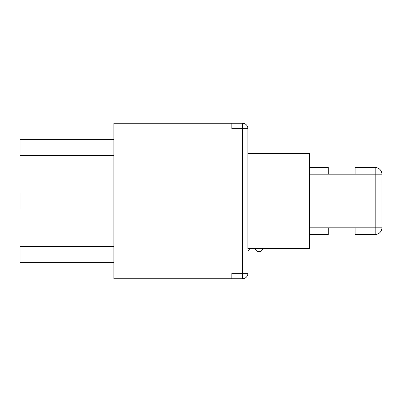 <?xml version="1.0" encoding="UTF-8"?>
<svg xmlns="http://www.w3.org/2000/svg" width="402" height="402" viewBox="0 0 402 402"><rect width="100%" height="100%" fill="white"/><g stroke="black" fill="none" stroke-linecap="round" stroke-linejoin="round"><path stroke-width="0.6" d="M309.54 234.502L328.298 234.502L328.298 227.798L355.102 227.798L355.102 234.502L375.202 234.502L375.202 227.798L381.9 227.798A6.698 6.698 0 0 1 375.202 234.502M381.9 227.798L381.9 174.202A6.698 6.698 0 0 0 375.202 167.498A6.698 6.698 0 0 1 381.9 174.202L375.202 174.202L375.202 167.498L355.102 167.498L355.102 174.202L328.298 174.202L328.298 167.498L309.54 167.498M247.898 248.572L309.54 248.572L309.54 153.428L247.898 153.428L247.898 128.64L242.542 128.64L242.542 123.278A5.362 5.362 0 0 1 247.898 128.64A5.362 5.362 0 0 0 242.542 123.278L231.818 123.278L231.818 128.64L242.542 128.64L242.542 273.36L247.898 273.36A5.362 5.362 0 0 1 242.542 278.722L242.542 273.36L231.818 273.36L231.818 278.722L242.542 278.722L113.902 278.722L113.902 123.278L231.818 123.278M247.898 249.24L247.898 128.64M113.902 139.358L20.1 139.358L20.1 155.438L113.902 155.438M113.902 192.96L20.1 192.96L20.1 209.04L113.902 209.04M113.902 246.562L20.1 246.562L20.1 262.642L113.902 262.642M328.298 227.798L309.54 227.798M309.54 174.202L328.298 174.202M355.102 174.202L375.202 174.202L375.202 227.798L355.102 227.798M249.903 248.572L247.898 251.23M263.3 248.572L260.943 251.441L257.21 251.562L254.612 248.572M379.935 169.463A6.698 6.698 0 0 0 375.202 167.498M246.331 124.851A5.362 5.362 0 0 0 242.542 123.278"/></g></svg>
